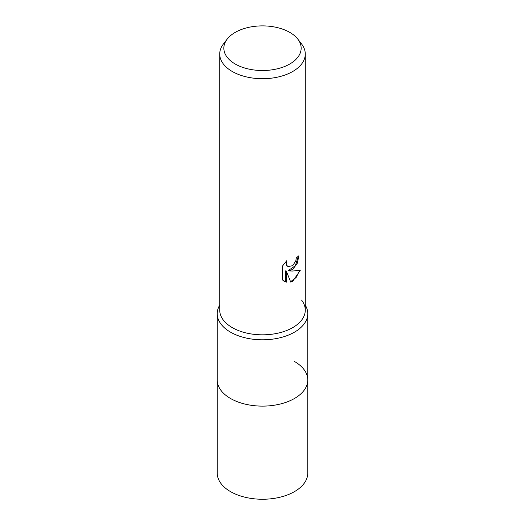 <?xml version="1.0" encoding="UTF-8"?>
<svg xmlns="http://www.w3.org/2000/svg" width="525" height="525" viewBox="0 0 525 525"><rect width="100%" height="100%" fill="white"/><g stroke="black" fill="none" stroke-linecap="round" stroke-linejoin="round"><path stroke-width="0.79" d="M305.274 305.104A45.268 26.138 180 0 1 307.768 313.661L307.768 379.982A45.268 26.138 180 0 1 294.512 398.462A45.268 26.138 180 0 1 245.175 404.132A45.268 26.138 180 0 1 217.232 379.982L217.232 473.117A45.268 26.138 180 0 0 245.175 497.26A45.268 26.138 180 0 0 294.512 491.597A45.268 26.138 180 0 0 307.768 473.117L307.768 379.982A45.268 26.138 180 0 1 303.824 390.652A45.268 26.138 180 0 1 230.488 398.462A45.268 26.138 180 0 1 221.176 390.652A45.268 26.138 180 0 1 217.232 379.982L217.232 313.661A45.268 26.138 180 0 1 219.726 305.104M294.512 361.502A45.268 26.138 180 0 1 303.824 390.652A45.268 26.138 180 0 1 230.488 398.462A45.268 26.138 180 0 1 221.176 390.652L221.176 390.652M307.768 313.661A45.268 26.138 180 0 1 279.825 337.811A45.268 26.138 180 0 1 230.488 332.141A45.268 26.138 180 0 1 217.232 313.661M301.547 300.051A42.774 24.695 180 0 1 286.755 330.474A42.774 24.695 180 0 1 232.253 327.593M292.747 269.391L288.645 270.926L292.747 271.038L300.366 270.178L292.747 281.269L290.732 282.115L286.296 271.051L286.296 282.214L282.391 279.923L282.391 266.142L286.893 260.571L286.283 263.307L286.722 265.269L287.943 266.575L292.747 265.689L295.838 260.748L296.29 257.887A42.774 24.695 0 0 0 298.889 255.721L297.321 263.209L292.747 269.391M297.787 39.086L301.547 43.936A42.774 24.695 180 0 1 305.274 54.022A42.774 24.695 180 0 1 292.747 71.479A42.774 24.695 180 0 1 246.133 76.834A42.774 24.695 180 0 1 219.726 54.022A42.774 24.695 180 0 1 223.453 43.936L227.213 39.086A38.66 22.319 180 0 1 235.167 32.419A38.66 22.319 180 0 1 297.787 39.086A38.66 22.319 180 0 1 289.833 63.978A38.66 22.319 180 0 1 240.575 66.583A38.66 22.319 180 0 1 227.213 39.086M305.274 54.022L305.274 310.137A42.774 24.695 180 0 1 292.747 327.593A42.774 24.695 180 0 1 246.133 332.948A42.774 24.695 180 0 1 219.726 310.137L219.726 54.022M298.358 256.213L295.326 265.755L288.14 270.637L288.645 270.926M287.943 266.575L286.21 264.974L285.961 261.516M283.979 281.223L285.784 281.918L285.784 270.749L286.296 271.051M290.581 281.715L296.1 277.561L299.696 270.349M285.784 281.918L286.296 282.214"/></g></svg>
